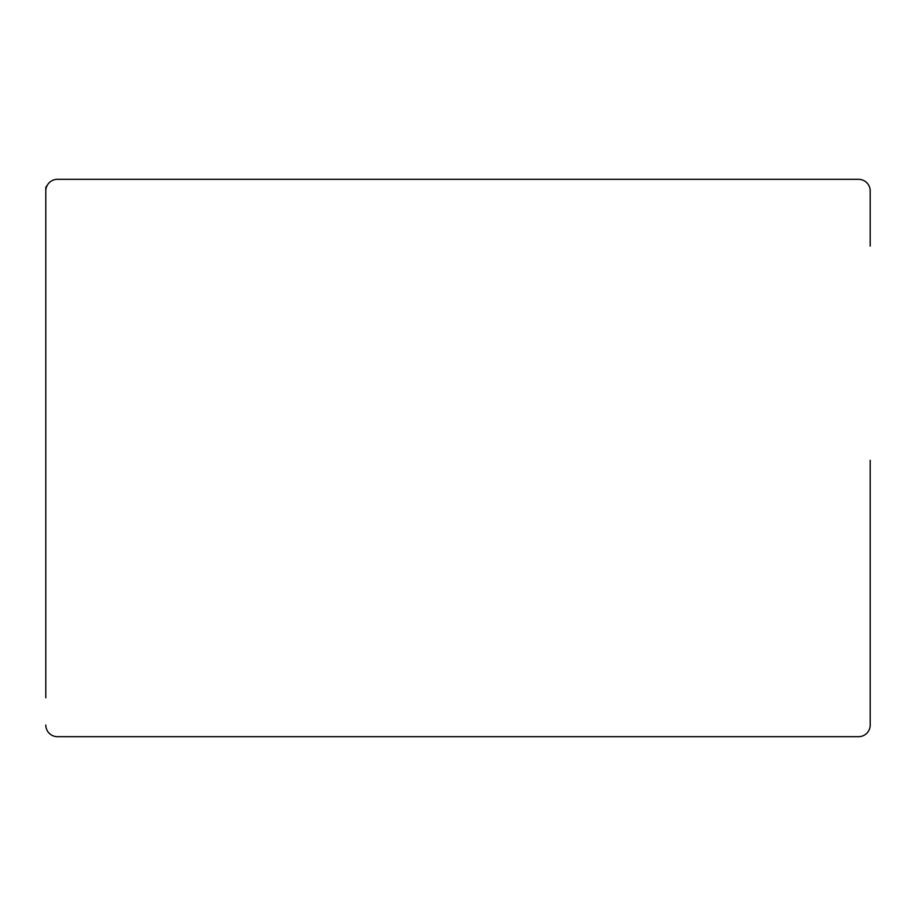 <?xml version="1.0" encoding="UTF-8"?>
<svg xmlns="http://www.w3.org/2000/svg" width="916" height="916" viewBox="0 0 916 916"><rect width="100%" height="100%" fill="white"/><g stroke="black" fill="none" stroke-linecap="round" stroke-linejoin="round"><path stroke-width="1.37" d="M870.2 246.095L870.2 190.94A11.61 11.61 0 0 0 858.59 179.33L75.41 179.33M47.059 185.673A3.137 3.137 0 0 0 45.8 188.192L45.8 697.786M45.8 435.363L45.8 496.896M57.41 179.33L858.59 179.33L57.41 179.33A11.61 11.61 0 0 0 45.8 190.94M57.41 736.67L858.59 736.67L57.41 736.67A11.61 11.61 0 0 1 45.8 725.06M870.2 460.324L870.2 725.06A11.61 11.61 0 0 1 858.59 736.67L63.215 736.67"/></g></svg>
